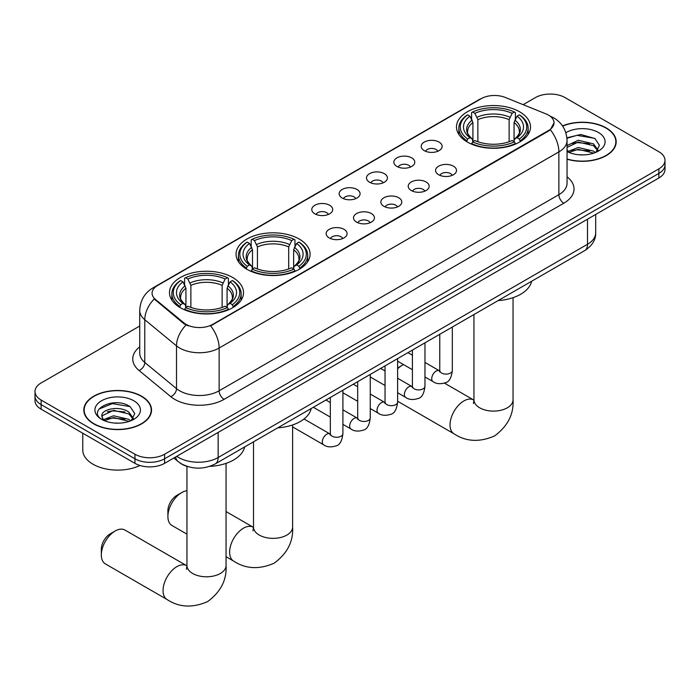 <?xml version="1.0" encoding="UTF-8"?>
<svg xmlns="http://www.w3.org/2000/svg" width="700" height="700" viewBox="0 0 700 700"><rect width="100%" height="100%" fill="white"/><g stroke="black" fill="none" stroke-linecap="round" stroke-linejoin="round"><path stroke-width="1.05" d="M299.241 239.076A37.012 21.367 0 0 0 258.904 234.439A37.012 21.367 0 0 0 236.057 254.179A37.012 21.367 0 0 0 246.899 269.29A37.012 21.367 0 0 0 287.227 273.928A37.012 21.367 0 0 0 310.082 254.179A37.012 21.367 0 0 0 299.241 239.076M232.68 277.506A37.012 21.367 0 0 0 192.343 272.869A37.012 21.367 0 0 0 169.496 292.609A37.012 21.367 0 0 0 180.338 307.72A37.012 21.367 0 0 0 220.666 312.358A37.012 21.367 0 0 0 243.513 292.609A37.012 21.367 0 0 0 232.68 277.506M519.663 111.808A37.012 21.367 0 0 0 479.334 107.179A37.012 21.367 0 0 0 456.488 126.919A37.012 21.367 0 0 0 467.32 142.03A37.012 21.367 0 0 0 507.657 146.659A37.012 21.367 0 0 0 530.504 126.919A37.012 21.367 0 0 0 519.663 111.808M424.261 150.64A10.474 6.046 180 0 1 422.188 148.925A10.474 6.046 180 0 1 425.652 141.409A10.474 6.046 180 0 1 439.075 142.091A10.474 6.046 180 0 1 441.158 148.925A10.474 6.046 180 0 1 424.261 150.64M437.806 151.27A6.282 3.631 0 0 0 436.118 149.502A6.282 3.631 0 0 0 429.922 148.584A6.282 3.631 0 0 0 425.539 151.27M396.909 166.434A10.474 6.046 180 0 1 394.835 164.719A10.474 6.046 180 0 1 398.3 157.202A10.474 6.046 180 0 1 411.723 157.885A10.474 6.046 180 0 1 413.805 164.719A10.474 6.046 180 0 1 396.909 166.434M410.445 167.064A6.282 3.631 0 0 0 408.765 165.296A6.282 3.631 0 0 0 402.57 164.377A6.282 3.631 0 0 0 398.186 167.064M369.556 182.227A10.474 6.046 180 0 1 367.474 180.513A10.474 6.046 180 0 1 370.947 172.996A10.474 6.046 180 0 1 384.37 173.679A10.474 6.046 180 0 1 386.444 180.513A10.474 6.046 180 0 1 369.556 182.227M383.092 182.857A6.282 3.631 0 0 0 381.404 181.09A6.282 3.631 0 0 0 375.217 180.171A6.282 3.631 0 0 0 370.834 182.857M342.195 198.021A10.474 6.046 180 0 1 340.121 196.306A10.474 6.046 180 0 1 343.586 188.79A10.474 6.046 180 0 1 357.009 189.472A10.474 6.046 180 0 1 359.091 196.306A10.474 6.046 180 0 1 342.195 198.021M355.74 198.651A6.282 3.631 0 0 0 354.051 196.884A6.282 3.631 0 0 0 347.856 195.965A6.282 3.631 0 0 0 343.473 198.651M314.842 213.815A10.474 6.046 180 0 1 312.76 212.1A10.474 6.046 180 0 1 316.234 204.584A10.474 6.046 180 0 1 329.656 205.266A10.474 6.046 180 0 1 331.739 212.1A10.474 6.046 180 0 1 314.842 213.815M328.379 214.445A6.282 3.631 0 0 0 326.69 212.678A6.282 3.631 0 0 0 320.504 211.759A6.282 3.631 0 0 0 316.12 214.445M438.637 174.729A10.474 6.046 180 0 1 436.555 173.023A10.474 6.046 180 0 1 440.029 165.506A10.474 6.046 180 0 1 453.451 166.18A10.474 6.046 180 0 1 455.525 173.023A10.474 6.046 180 0 1 438.637 174.729M452.174 175.359A6.282 3.631 0 0 0 450.485 173.591A6.282 3.631 0 0 0 444.29 172.673A6.282 3.631 0 0 0 439.915 175.359M411.276 190.523A10.474 6.046 180 0 1 409.203 188.816A10.474 6.046 180 0 1 412.668 181.3A10.474 6.046 180 0 1 426.09 181.974A10.474 6.046 180 0 1 428.172 188.816A10.474 6.046 180 0 1 411.276 190.523M424.812 191.153A6.282 3.631 0 0 0 423.132 189.385A6.282 3.631 0 0 0 416.938 188.466A6.282 3.631 0 0 0 412.554 191.153M383.924 206.316A10.474 6.046 180 0 1 381.841 204.61A10.474 6.046 180 0 1 385.315 197.094A10.474 6.046 180 0 1 398.738 197.768A10.474 6.046 180 0 1 400.811 204.61A10.474 6.046 180 0 1 383.924 206.316M397.46 206.946A6.282 3.631 0 0 0 395.771 205.179A6.282 3.631 0 0 0 389.585 204.26A6.282 3.631 0 0 0 385.201 206.946M356.571 222.11A10.474 6.046 180 0 1 354.489 220.404A10.474 6.046 180 0 1 357.963 212.888A10.474 6.046 180 0 1 371.385 213.561A10.474 6.046 180 0 1 373.459 220.404A10.474 6.046 180 0 1 356.571 222.11M370.108 222.74A6.282 3.631 0 0 0 368.419 220.972A6.282 3.631 0 0 0 362.224 220.054A6.282 3.631 0 0 0 357.84 222.74M329.21 237.904A10.474 6.046 180 0 1 327.136 236.197A10.474 6.046 180 0 1 330.601 228.681A10.474 6.046 180 0 1 344.024 229.355A10.474 6.046 180 0 1 346.106 236.197A10.474 6.046 180 0 1 329.21 237.904M342.746 238.534A6.282 3.631 0 0 0 341.066 236.766A6.282 3.631 0 0 0 334.871 235.848A6.282 3.631 0 0 0 330.488 238.534M545.983 113.899A18.856 10.885 180 0 1 548.503 115.115A18.856 10.885 180 0 1 554.024 122.815A18.856 10.885 180 0 1 548.503 130.515L212.73 324.371A18.856 10.885 180 0 1 183.951 322.919L155.479 299.442A18.856 10.885 180 0 1 152.066 293.195A18.856 10.885 180 0 1 157.596 285.504L481.18 98.683A18.856 10.885 180 0 1 505.321 97.457L545.983 113.899M188.169 466.699A20.948 12.093 180 0 1 179.707 462.735M567.053 159.224A33.871 19.556 0 0 0 616.192 141.776A33.871 19.556 0 0 0 606.279 127.951A33.871 19.556 0 0 0 562.52 125.913M141.619 396.209A33.871 19.556 0 0 0 104.711 391.974A33.871 19.556 0 0 0 83.808 410.043A33.871 19.556 0 0 0 93.721 423.868A33.871 19.556 0 0 0 130.638 428.102A33.871 19.556 0 0 0 151.541 410.043A33.871 19.556 0 0 0 141.619 396.209M84.157 411.801A33.871 19.556 0 0 0 84.035 412.317M554.024 122.815L550.331 129.745L548.503 131.075L210.604 325.885A24.439 14.114 60 0 1 219.144 348.031A27.93 16.126 180 0 1 179.646 348.031A27.93 16.126 180 0 1 176.514 345.879L144.786 319.725A27.93 16.126 180 0 1 139.737 310.476L139.737 353.238A27.93 16.126 0 0 0 144.786 362.486L176.514 388.64A27.93 16.126 0 0 0 179.646 390.793A27.93 16.126 0 0 0 219.144 390.793L558.871 194.661A27.93 16.126 0 0 0 567.053 183.251L567.053 140.49A27.93 16.126 180 0 1 558.871 151.891A24.439 14.114 -120 0 0 550.331 129.745M139.737 326.025L41.134 382.953A20.948 12.093 0 0 0 35 391.51L35 400.636A20.948 12.093 0 0 0 41.134 409.185L134.951 463.347L134.951 458.789A20.948 12.093 0 0 0 164.579 458.789L658.866 173.416A20.948 12.093 0 0 0 665 164.867A20.948 12.093 0 0 1 658.866 173.416L164.579 458.789A20.948 12.093 0 0 1 134.951 458.789L41.134 404.626L134.951 458.789L134.951 454.23A20.948 12.093 0 0 0 164.579 454.23L658.866 168.857A20.948 12.093 0 0 0 665 160.309A20.948 12.093 0 0 0 658.866 151.751L565.049 97.589A20.948 12.093 0 0 0 535.421 97.589L523.154 104.668M35 396.069A20.948 12.093 0 0 0 41.134 404.626A20.948 12.093 0 0 1 35 396.069M188.186 325.885L183.951 323.741L154.21 298.979A24.439 16.345 129.5 0 0 144.786 319.725L144.786 362.486A6.982 4.672 -50.5 0 1 139.072 370.501A34.913 20.16 180 0 1 139.737 346.841M35 391.51A20.948 12.093 0 0 0 41.134 400.059L134.951 454.23M151.314 412.317A33.871 19.556 0 0 0 151.191 411.801M615.965 144.051A33.871 19.556 0 0 0 615.843 143.535M134.951 463.347A20.948 12.093 0 0 0 164.579 463.347L658.866 177.984A20.948 12.093 0 0 0 665 169.426L665 160.309M567.053 159.005A33.521 19.355 0 0 0 615.843 141.776A33.521 19.355 0 0 0 606.025 128.091A33.521 19.355 0 0 0 562.651 126.105M578.541 154.735L583.809 154.893M568.076 151.393L578.244 147.516L593.486 151.086L595.332 152.565M569.012 152.373L578.244 149.327L593.819 153.125M567.053 149.774A15.785 9.109 0 0 0 569.153 152.495M567.053 145.565L578.244 140.28L593.486 143.841L598.019 150.106M567.053 147.376L578.244 142.082L593.486 145.653L597.66 150.57M567.053 151.524A22.767 13.143 0 0 0 598.421 151.069A22.767 13.143 0 0 0 598.421 132.484A22.767 13.143 0 0 0 565.845 132.711M595.875 152.338L599.436 145.338L594.93 138.539L580.738 134.47L566.913 137.804M568.234 152.101L567.053 150.841M566.956 138.241L577.001 135.336L594.615 138.329M571.979 143.491L577.001 142.581L589.575 143.657M571.979 150.727L577.001 149.817L589.575 150.894M93.975 423.727A33.521 19.355 0 0 0 130.498 427.919A33.521 19.355 0 0 0 151.191 410.043A33.521 19.355 0 0 0 141.374 396.358A33.521 19.355 0 0 0 104.843 392.158A33.521 19.355 0 0 0 84.157 410.043A33.521 19.355 0 0 0 93.975 423.727M82.757 433.213L82.757 449.951A34.913 20.16 0 0 0 92.986 464.205A34.913 20.16 0 0 0 139.939 465.483M113.89 423.001L119.149 423.159M103.425 419.659L113.593 415.783L128.835 419.344L130.673 420.831M104.361 420.639L113.593 417.594L129.159 421.382M103.582 420.368L101.955 416.544A15.785 9.109 0 0 0 104.501 420.761M133.367 418.373L128.835 412.108C119.359 405.037 99.873 409.404 101.955 416.544L101.894 415.844M101.99 416.762L102.428 415.59L113.593 410.349L128.835 413.919L133.009 418.836M131.215 420.604L134.785 413.604L130.27 406.805C114.301 395.325 85.916 410.454 102.305 419.729L103.119 420.227M133.77 400.75A22.767 13.143 0 0 0 101.579 400.75A22.767 13.143 0 0 0 101.579 419.335A22.767 13.143 0 0 0 133.77 419.335A22.767 13.143 0 0 0 133.77 400.75M98.98 409.089L112.35 403.602L129.964 406.595M107.328 411.757L112.35 410.839L124.924 411.924M107.328 418.994L112.35 418.084L124.924 419.16M403.533 364.595A19.556 11.287 120 0 0 402.141 365.312L397.618 367.929L402.141 365.312A19.556 11.287 120 0 0 397.618 368.812M466.655 141.636L467.653 138.994A33.241 19.189 0 0 1 467.653 114.852L469.936 116.174A30.03 17.334 0 0 0 469.936 137.673L472.194 138.95L472.92 141.645M472.92 140.551L472.92 122.5L469.936 116.174M471.599 119.035L471.599 112.569L472.588 112A33.241 19.189 0 0 1 514.404 112L512.111 113.321A30.03 17.334 0 0 0 474.871 113.321L477.864 119.648L477.864 141.724M509.127 141.724L509.127 119.648L512.111 113.321M498.111 300.598A38.404 22.172 0 0 0 531.624 281.251M471.599 143.553A34.633 19.994 0 0 0 515.392 143.553L514.404 141.838A33.241 19.189 0 0 1 472.588 141.838L471.599 144.148M515.392 144.148L515.392 143.553M467.653 114.852L466.655 115.421A34.633 19.994 0 0 0 458.859 128.065A34.633 19.994 0 0 0 466.655 140.7M514.404 112L515.392 112.569L515.392 119.035M472.588 141.838L474.871 140.525A30.03 17.334 0 0 0 512.111 140.525L514.404 141.838M469.936 137.673L467.653 138.994M474.871 113.321L472.588 112M472.194 120.059A26.863 15.505 0 0 0 472.194 138.95L472.316 139.037C468.501 135.345 466.952 132.843 467.653 131.521A25.839 14.919 0 0 1 472.92 122.5M520.327 140.7A34.633 19.994 0 0 0 528.133 128.065A34.633 19.994 0 0 0 520.327 115.421L519.339 114.852A33.241 19.189 0 0 1 519.339 138.994L520.327 141.636M519.339 138.994L517.055 137.673A30.03 17.334 0 0 0 517.055 116.174L519.339 114.852M517.055 116.174L514.062 122.5L514.062 140.551L514.798 138.95L517.055 137.673M514.062 122.5A25.839 14.919 0 0 1 519.33 131.521C520.039 132.851 518.481 135.354 514.666 139.037L514.798 138.95A26.863 15.505 0 0 0 514.798 120.059M514.062 141.645L514.062 140.551M167.895 516.521L167.895 510.825A12.574 7.254 -60 0 1 176.776 495.425L181.72 492.573A19.556 11.287 120 0 0 167.895 516.521A19.556 11.287 120 0 0 171.938 525.472L186.952 534.144M246.234 268.896L247.223 266.254A33.241 19.189 0 0 1 247.223 242.112L249.506 243.434A30.03 17.334 0 0 0 249.506 264.933L251.764 266.219L252.499 268.914M252.499 267.811L252.499 249.76L249.506 243.434M251.169 246.295L251.169 239.829L252.166 239.26A33.241 19.189 0 0 1 293.974 239.26L291.69 240.581A30.03 17.334 0 0 0 254.45 240.581L257.434 246.907L257.434 268.984M288.697 268.984L288.697 246.907L291.69 240.581M277.681 427.866A38.404 22.172 0 0 0 311.194 408.511M251.169 270.812A34.633 19.994 0 0 0 294.963 270.812L293.974 269.106A33.241 19.189 0 0 1 252.166 269.106L251.169 271.408M294.963 271.408L294.963 270.812M247.223 242.112L246.234 242.681A34.633 19.994 0 0 0 238.429 255.325A34.633 19.994 0 0 0 246.234 267.969M293.974 239.26L294.963 239.829L294.963 246.295M252.166 269.106L254.45 267.785A30.03 17.334 0 0 0 291.69 267.785L293.974 269.106M249.506 264.933L247.223 266.254M254.45 240.581L252.166 239.26M251.764 247.319A26.863 15.505 0 0 0 251.764 266.219L251.895 266.297C248.08 262.605 246.523 260.102 247.231 258.781A25.839 14.919 0 0 1 252.499 249.76M299.906 267.969A34.633 19.994 0 0 0 307.703 255.325A34.633 19.994 0 0 0 299.906 242.681L298.909 242.112A33.241 19.189 0 0 1 298.909 266.254L299.906 268.896M298.909 266.254L296.625 264.933A30.03 17.334 0 0 0 296.625 243.434L298.909 242.112M296.625 243.434L293.641 249.76L293.641 267.811L294.368 266.219L296.625 264.933M293.641 249.76A25.839 14.919 0 0 1 298.909 258.781C299.609 260.111 298.051 262.614 294.245 266.297L294.368 266.219A26.863 15.505 0 0 0 294.368 247.319M293.641 268.914L293.641 267.811M186.952 490.744A19.556 11.287 120 0 0 181.72 492.573L176.776 495.425M101.325 554.951L101.325 549.246A12.574 7.254 -60 0 1 110.215 533.855L115.159 531.003A19.556 11.287 120 0 0 101.325 554.951A19.556 11.287 120 0 0 105.376 563.903L167.099 599.541A19.556 11.287 -60 0 1 164.106 583.87A19.556 11.287 -60 0 1 176.881 566.641A19.556 11.287 -60 0 1 186.655 565.67L186.952 565.836M179.673 307.326L180.661 304.684A33.241 19.189 0 0 1 180.661 280.543L182.945 281.864A30.03 17.334 0 0 0 182.945 303.363L185.202 304.649L185.938 307.344M185.938 306.241L185.938 288.19L182.945 281.864M184.607 284.725L184.607 278.259L185.596 277.69A33.241 19.189 0 0 1 227.412 277.69L225.129 279.011A30.03 17.334 0 0 0 187.889 279.011L190.873 285.338L190.873 307.414M222.136 307.414L222.136 285.338L225.129 279.011M209.685 466.375A38.404 22.172 0 0 0 244.632 446.941M184.607 309.243A34.633 19.994 0 0 0 228.401 309.243L227.412 307.536A33.241 19.189 0 0 1 185.596 307.536L184.607 309.838M228.401 309.838L228.401 309.243M180.661 280.543L179.673 281.111A34.633 19.994 0 0 0 171.867 293.755A34.633 19.994 0 0 0 179.673 306.399M227.412 277.69L228.401 278.259L228.401 284.725M185.596 307.536L187.889 306.215A30.03 17.334 0 0 0 225.129 306.215L227.412 307.536M182.945 303.363L180.661 304.684M187.889 279.011L185.596 277.69M185.202 285.749A26.863 15.505 0 0 0 185.202 304.649L185.334 304.727C181.519 301.035 179.961 298.533 180.67 297.211A25.839 14.919 0 0 1 185.938 288.19M233.345 306.399A34.633 19.994 0 0 0 241.141 293.755A34.633 19.994 0 0 0 233.345 281.111L232.348 280.543A33.241 19.189 0 0 1 232.348 304.684L233.345 307.326M232.348 304.684L230.064 303.363A30.03 17.334 0 0 0 230.064 281.864L232.348 280.543M230.064 281.864L227.08 288.19L227.08 306.241L227.806 304.649L230.064 303.363M227.08 288.19A25.839 14.919 0 0 1 232.348 297.211C233.047 298.541 231.49 301.044 227.684 304.727L227.806 304.649A26.863 15.505 0 0 0 227.806 285.749M227.08 307.344L227.08 306.241M186.655 565.67L124.933 530.04A19.556 11.287 120 0 0 115.159 531.003L110.215 533.855M155.479 299.442L155.479 300.265M183.951 322.919L183.951 323.741M212.73 324.371L212.73 324.931M548.503 130.515L548.503 131.075M224.088 399.35A6.982 4.034 60 0 1 219.144 390.793L219.144 348.031L558.871 151.891L558.871 194.661A6.982 4.034 60 0 0 563.806 203.21L224.088 399.35A34.913 20.16 180 0 1 174.702 399.35A34.913 20.16 180 0 1 170.791 396.655L139.072 370.501M567.053 140.49C566.58 130.445 562.17 122.92 553.814 117.898L550.288 116.183A24.439 11.445 112 0 0 549.955 116.06M155.514 286.93A24.439 14.114 -120 0 0 152.985 287.884C144.629 292.898 140.21 300.431 139.737 310.476M152.985 287.884L479.124 99.584A24.439 14.114 60 0 1 480.979 98.796M186.034 325.036A24.439 16.345 129.5 0 0 176.514 345.879L176.514 388.64A6.982 4.672 -50.5 0 1 170.791 396.655M567.053 176.864A34.913 20.16 180 0 1 563.806 203.21M164.579 454.23L164.579 463.347M658.866 168.857L658.866 177.984M41.134 400.059L41.134 409.185M176.776 456.312A27.93 16.126 0 0 0 178.657 457.511A27.93 16.126 0 0 0 218.155 457.511L587.51 244.265A27.93 16.126 0 0 0 595.691 232.864C595.901 239.794 592.209 245.726 584.622 250.652L215.268 463.899A13.965 8.068 60 0 0 218.155 457.511L218.155 432.416M587.51 219.179L587.51 244.265A13.965 8.068 60 0 1 584.622 250.652M175.648 456.96A13.965 9.345 129.5 0 0 178.08 461.501L173.836 458.01M513.048 297.675L513.048 399.805A19.556 11.287 180 0 1 507.325 407.794A19.556 11.287 180 0 1 479.666 407.794A19.556 11.287 180 0 1 473.944 399.805L473.419 403.559M513.048 399.805C513.887 414.164 507.736 426.204 494.594 435.925C479.614 442.453 466.113 441.752 454.09 433.851A19.556 11.287 -60 0 1 451.097 418.18A19.556 11.287 -60 0 1 463.864 400.951A19.556 11.287 -60 0 1 473.646 399.98L473.935 400.146M509.127 119.648A25.839 14.919 0 0 0 477.864 119.648M509.854 117.206A26.863 15.505 0 0 0 477.129 117.206M292.618 424.935L292.618 527.074A19.556 11.287 180 0 1 286.895 535.054A19.556 11.287 180 0 1 259.245 535.054A19.556 11.287 180 0 1 253.514 527.074L252.989 530.819M292.618 527.074C293.466 541.424 287.315 553.464 274.164 563.185C259.184 569.712 245.682 569.021 233.66 561.111A19.556 11.287 -60 0 1 230.668 545.44A19.556 11.287 -60 0 1 243.443 528.211A19.556 11.287 -60 0 1 253.216 527.24L253.514 527.406M288.697 246.907A25.839 14.919 0 0 0 257.434 246.907M289.433 244.466A26.863 15.505 0 0 0 256.707 244.466M226.056 463.365L226.056 565.504A19.556 11.287 180 0 1 220.334 573.484A19.556 11.287 180 0 1 192.675 573.484A19.556 11.287 180 0 1 186.952 565.504L186.428 569.249M222.136 285.338A25.839 14.919 0 0 0 190.873 285.338M222.871 282.896A26.863 15.505 0 0 0 190.146 282.896M452.323 327.031L452.323 370.475A6.282 3.631 180 0 1 450.196 373.196A6.282 3.631 180 0 1 441.595 373.039A6.282 3.631 180 0 1 439.757 370.475L439.556 371.831L440.116 371.368M452.323 370.475C451.465 377.773 449.207 381.85 445.55 382.699C440.352 384.309 436.179 383.95 433.02 381.614A6.282 3.631 -60 0 1 432.058 376.582A6.282 3.631 -60 0 1 436.17 371.044A6.282 3.631 -60 0 1 436.441 370.895A6.282 3.631 -60 0 1 439.311 370.729L439.74 370.956M424.97 342.825L424.97 386.269A6.282 3.631 180 0 1 422.844 388.99A6.282 3.631 180 0 1 414.243 388.832A6.282 3.631 180 0 1 412.405 386.269L412.195 387.625L412.764 387.161M424.97 386.269C424.113 393.566 421.846 397.644 418.189 398.493C413 400.102 408.826 399.744 405.668 397.408A6.282 3.631 -60 0 1 404.705 392.376A6.282 3.631 -60 0 1 408.809 386.838A6.282 3.631 -60 0 1 409.089 386.689A6.282 3.631 -60 0 1 411.95 386.523L412.379 386.75M397.618 358.619L397.618 402.062A6.282 3.631 180 0 1 395.483 404.784A6.282 3.631 180 0 1 386.89 404.626A6.282 3.631 180 0 1 385.044 402.062L384.842 403.419L385.402 402.955M397.618 402.062C396.751 409.36 394.494 413.438 390.836 414.286C385.648 415.896 381.465 415.537 378.315 413.201A6.282 3.631 -60 0 1 377.352 408.17A6.282 3.631 -60 0 1 381.456 402.631A6.282 3.631 -60 0 1 381.736 402.483A6.282 3.631 -60 0 1 384.598 402.316L385.026 402.544M370.256 374.412L370.256 417.856A6.282 3.631 180 0 1 368.13 420.578A6.282 3.631 180 0 1 359.529 420.42A6.282 3.631 180 0 1 357.691 417.856L357.49 419.213L358.05 418.749M370.256 417.856C369.399 425.154 367.141 429.231 363.475 430.08C358.286 431.69 354.113 431.331 350.954 428.995A6.282 3.631 -60 0 1 349.991 423.964A6.282 3.631 -60 0 1 354.095 418.425A6.282 3.631 -60 0 1 354.375 418.276A6.282 3.631 -60 0 1 357.245 418.11L357.674 418.338M342.904 390.206L342.904 433.65A6.282 3.631 180 0 1 340.777 436.371A6.282 3.631 180 0 1 332.176 436.214A6.282 3.631 180 0 1 330.33 433.65L330.129 435.006L330.697 434.543M342.904 433.65C342.037 440.947 339.78 445.025 336.123 445.874C330.934 447.484 326.76 447.125 323.601 444.789A6.282 3.631 -60 0 1 322.639 439.757A6.282 3.631 -60 0 1 326.743 434.219A6.282 3.631 -60 0 1 327.023 434.07A6.282 3.631 -60 0 1 329.884 433.904L330.312 434.131M479.124 99.584L483.604 97.501M215.268 463.899C204.024 469.551 192.789 469.551 181.545 463.899L178.08 461.501M595.691 232.864L595.691 214.454M615.843 144.576L615.843 141.776M151.191 412.842L151.191 410.043M84.157 412.842L84.157 410.043M454.09 433.851L397.618 401.24M458.859 134.452L458.859 128.065M528.133 134.452L528.133 128.065M473.646 399.98L444.483 383.145M473.944 314.554L473.944 399.805M233.66 561.111L226.056 556.719M238.429 261.713L238.429 255.325M307.703 261.713L307.703 255.325M253.216 527.24L226.056 511.56M253.514 441.814L253.514 527.074M226.056 565.504C226.905 579.854 220.754 591.894 207.602 601.615C192.623 608.142 179.121 607.451 167.099 599.541M171.867 300.142L171.867 293.755M241.141 300.142L241.141 293.755M186.952 466.358L186.952 565.504M433.02 381.614L424.97 376.967M412.405 369.714L397.618 361.174M439.757 334.294L439.757 370.475M439.311 370.729L424.97 362.451M412.405 355.197L407.977 352.642M405.668 397.408L397.618 392.761M385.044 385.507L370.256 376.967M412.405 350.088L412.405 386.269M411.95 386.523L397.618 378.245M385.044 370.991L380.616 368.436M378.315 413.201L370.256 408.555M357.691 401.301L342.904 392.761M385.044 365.881L385.044 402.062M384.598 402.316L370.256 394.039M357.691 386.785L353.264 384.23M350.954 428.995L342.904 424.349M330.33 417.095L313.338 407.277M357.691 381.675L357.691 417.856M357.245 418.11L342.904 409.832M330.33 402.579L325.911 400.024M323.601 444.789L292.618 426.904M330.33 397.469L330.33 433.65M329.884 433.904L304.027 418.976"/></g></svg>
